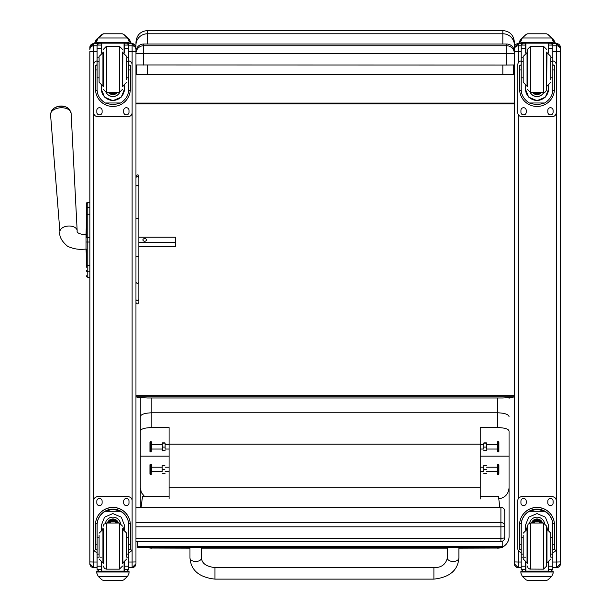 <?xml version="1.0" encoding="UTF-8"?>
<svg xmlns="http://www.w3.org/2000/svg" width="611" height="611" viewBox="0 0 611 611"><rect width="100%" height="100%" fill="white"/><g stroke="black" fill="none" stroke-linecap="round" stroke-linejoin="round"><path stroke-width="0.92" d="M433.909 579.121L214.935 579.121C199.232 577.364 190.907 570.323 189.968 558.011A5.759 3.46 0 0 0 195.726 561.471A5.759 3.46 0 0 0 201.493 558.011C201.821 563.38 206.304 566.573 214.935 567.596L214.935 579.121L214.935 567.596L433.909 567.596L433.909 579.121C449.612 577.364 457.937 570.323 458.876 558.011A5.759 3.46 180 0 1 453.11 561.471A5.759 3.46 180 0 1 447.351 558.011L447.351 547.502M502.761 546.814A11.525 11.41 -0 0 0 509.055 536.649L509.055 487.792C508.528 494.009 505.106 497.713 498.797 498.912M458.876 548.174L497.53 548.059A11.525 11.41 -0 0 0 501.089 547.502M148.297 547.517A11.525 11.41 -0 0 0 151.795 548.059L189.968 548.174M144.608 496.537L141.408 492.649L140.27 487.792L140.27 507.321M509.055 477.061L509.055 536.649A11.525 11.525 0 0 1 502.761 546.921M140.27 487.792L140.27 430.976C140.92 428.914 144.761 427.776 151.795 427.57L169.079 427.57L169.079 498.973M140.27 397.532L140.27 430.976M169.079 456.165L140.27 456.165L140.27 416.61C140.958 414.304 144.799 413.028 151.795 412.799L497.53 412.799L497.53 427.57C504.564 427.776 508.405 428.914 509.055 430.976L509.055 456.165L480.246 456.165M140.27 504.526L140.27 498.545M480.246 498.973L480.246 427.57L497.53 427.57M509.055 430.976L509.055 487.792M509.055 416.61C508.375 414.304 504.533 413.028 497.53 412.799L497.53 397.99M169.079 487.303L480.246 487.303M509.055 398.616L509.001 397.624M140.27 398.616L140.331 397.54M480.246 444.182L169.079 444.182M151.245 441.73L151.245 451.941L151.368 441.837L150.428 441.722L150.428 451.941L151.245 451.941M150.428 441.722L149.947 442.204L149.947 451.46L150.428 451.941M151.245 464.314L151.245 474.526L151.368 464.429L150.428 464.307L150.428 474.526L151.245 474.526M150.428 464.307L149.947 464.788L149.947 474.044L150.428 474.526M162.19 471.532L162.19 465.574L162.19 471.532M165.115 473.258L162.198 473.265M162.473 465.452L164.833 465.452M162.473 465.712L164.833 465.712M162.473 469.676L164.833 469.676M162.19 442.998L162.473 450.796L162.198 442.983M165.115 442.99L165.115 449.23M165.115 448.94L165.115 442.998M165.115 450.666L162.19 450.666M162.473 442.868L164.833 442.868M162.473 443.12L164.833 443.12M162.473 447.084L164.833 447.084M497.598 474.526L497.598 464.307L497.476 474.411L498.416 474.526L498.416 464.307L497.598 464.307M498.416 474.526L498.897 474.044L498.897 464.788L498.416 464.307M497.598 451.934L497.598 441.722L497.476 451.819L498.416 451.941L498.416 441.722L497.598 441.722M498.416 451.941L498.897 451.46L498.897 442.204L498.416 441.722M483.729 448.94L483.729 442.99L483.729 448.94M486.654 442.99L486.654 449.23M486.654 448.94L486.654 442.998M486.654 450.666L483.729 450.666M484.011 442.868L486.371 442.868M484.011 443.12L486.371 443.12M484.011 447.084L486.371 447.084M483.729 471.532L483.729 465.574L483.729 471.532M486.654 473.258L483.736 473.265M484.011 465.452L486.371 465.452M484.011 465.712L486.371 465.712M484.011 469.676L486.371 469.676M135.955 550.351L135.955 541.499L500.905 541.499A3.842 3.842 0 0 0 504.747 537.657A3.842 0.58 180 0 1 500.905 538.238L500.905 541.453M135.955 507.359L500.905 507.321L500.905 526.842A3.842 0.58 0 0 0 504.342 526.522A3.842 0.58 0 0 0 504.747 526.262A3.842 3.796 180 0 0 500.905 522.466L135.955 522.466M500.905 507.359A3.842 3.796 0 0 1 504.747 511.163A3.842 3.842 0 0 0 500.905 507.321L135.955 507.321M504.747 537.657L504.747 511.163M514.355 396.745L514.355 396.745C514.072 397.211 510.231 397.624 502.83 397.99L147.48 397.99C140.064 397.624 136.23 397.211 135.955 396.745L514.355 396.745L514.355 395.676L514.355 517.8M514.355 45.718L514.355 53.432A7.683 7.683 0 0 0 506.672 45.749L143.638 45.749L143.638 53.539L506.672 53.539L506.672 44.03A7.683 7.683 180 0 1 514.355 51.714A7.683 7.683 0 0 0 506.672 44.03L143.638 44.03A7.683 7.683 180 0 0 135.955 51.714A7.683 7.683 0 0 1 143.638 44.03L506.672 44.03M514.355 44.985L514.355 42.075C513.668 35.079 509.826 31.237 502.83 30.55L502.83 33.773A11.525 11.212 -0 0 1 514.355 44.985L514.355 48.475L513.53 48.246M502.83 65.056L502.83 74.702L513.691 74.679L513.691 64.995M513.691 74.679L503.487 74.679M146.823 74.679L136.62 74.679L147.48 74.702L147.48 65.056M136.62 64.995L136.62 74.679M502.83 74.702L147.48 74.702M502.83 44.03L502.83 33.773L147.48 33.773L147.48 30.55C140.484 31.237 136.643 35.079 135.955 42.075L135.955 48.468A11.525 0.634 -0 0 1 136.795 48.231M128.722 45.787L132.113 45.787L132.113 43.625L135.955 47.467L135.955 51.599L135.955 45.718M135.955 103.053L514.355 103.053L514.355 103.923L135.955 103.923M135.955 395.676L514.355 395.676M169.079 496.537L142.493 496.537L141.095 507.321M499.79 507.321L498.515 496.522L480.246 496.522M137.811 546.57L137.811 547.517L502.761 547.502L502.761 546.555L137.811 546.57L137.811 541.499M502.761 541.018L502.761 546.555M86.403 212.3L86.403 212.834M86.403 216.095L86.403 237.351L86.403 216.095M86.403 256.757L86.403 263.295M86.029 234.754L86.029 249.166C84.532 248.891 77.49 250.838 67.622 246.294C61.581 241.169 59.007 236.35 59.916 231.836A8.646 5.194 176.2 0 1 68.195 226.047A8.646 5.194 176.2 0 1 77.162 230.706C76.612 232.913 79.567 234.257 86.029 234.754L86.403 222.71M86.403 249.151L86.403 256.864L86.029 249.166M86.403 267.167L86.403 263.456L86.403 267.167M86.403 208.87L86.403 203.738M86.403 264.166L86.403 263.456M86.403 208.855L86.403 215.377A1.382 1.169 180 0 1 87.785 214.201L87.785 207.679A1.382 1.169 180 0 0 86.403 208.855L86.403 203.707A1.382 1.382 180 0 1 87.785 202.325L89.855 202.325L89.855 52.37M86.403 275.767A1.382 1.382 -0 0 0 87.785 277.15L89.855 277.188L89.855 517.8M86.449 276.157L86.403 275.805A1.382 1.382 -0 0 0 87.785 277.188L87.358 277.119M135.955 64.957L506.672 65.056L506.672 53.539L514.355 53.432M143.638 65.056L143.638 53.539L135.955 53.432A7.683 7.683 0 0 1 143.638 45.749L143.638 44.03M506.672 65.056L514.355 64.957M67.401 107.704A9.341 5.614 176.2 0 0 53.508 108.621L51.469 110.874L50.553 114.692A10.311 6.194 -3.8 0 1 60.428 107.78A10.311 6.194 -3.8 0 1 71.12 113.341L69.707 109.674L67.401 107.704A12.487 12.487 0 0 0 53.508 108.621M138.842 242.59L175.426 242.59L175.426 237.221L138.842 237.221M146.495 239.902A1.802 1.436 180 0 1 142.898 239.902A1.802 1.436 180 0 1 146.495 239.902M138.842 246.638L175.426 246.638L175.426 242.59M89.855 51.882L89.855 563.793A3.842 3.842 0 0 0 93.697 567.627L93.697 562.021L89.855 561.921M93.697 43.625L97.653 43.625L93.697 43.625L89.855 47.467L89.855 49.628A3.842 3.842 180 0 1 93.697 45.787L93.697 43.625A3.842 3.842 180 0 0 89.855 47.467L89.855 47.505M135.955 51.882L135.955 47.505M97.096 552.428A3.842 3.842 -0 0 1 93.697 548.617L93.697 500.615A3.842 3.842 -0 0 1 97.539 496.774L128.272 496.774A3.842 3.842 -0 0 1 132.113 500.615L132.113 51.698L135.955 51.599L135.955 563.793A3.842 3.842 0 0 1 132.113 567.627L132.113 562.021L135.955 561.921M94.491 43.625L96.92 40.059M128.913 40.097L131.289 43.625M560.447 52.019L560.447 47.505M552.825 45.787L556.606 45.787L556.606 43.625L560.447 47.467L560.447 563.785A3.842 3.842 0 0 1 556.606 567.627L556.606 562.021L560.447 561.921M560.447 550.351L560.447 516.318M514.355 561.921L514.355 563.785A3.842 3.842 0 0 0 518.197 567.627L518.197 562.021L514.355 561.921L514.355 47.467A3.842 3.842 180 0 1 518.197 43.625L514.355 47.467M514.355 52.019L514.355 49.628A3.842 3.842 180 0 1 518.197 45.787L518.197 43.625L521.763 43.625L518.197 43.625M514.355 52.37L514.355 63.353M126.721 77.811L128.722 77.811L128.722 89.305C128.692 94.919 126.003 99.478 120.657 102.969L112.905 104.939L105.161 102.969L120.657 102.969M105.161 102.969C99.814 99.478 97.126 94.919 97.096 89.305L97.096 77.811L99.097 77.811M101.395 85.792L101.395 89.305L104.527 97.103L112.905 100.7L121.291 97.103L124.415 89.305L124.415 85.792M128.684 90.367L130.28 90.367L130.334 65.232L128.799 65.232L130.334 65.24M130.28 90.367A17.429 17.421 0 0 1 112.905 106.459A17.429 17.421 0 0 1 95.537 90.367L97.134 90.367M95.484 65.24L97.019 65.24L95.484 65.232L95.537 90.367M99.097 61.52L97.096 61.52L97.096 44.962L97.294 44.114L99.02 43.091M126.798 43.091L128.516 44.114L128.722 44.962L128.722 77.811M97.096 45.183A1.917 1.917 56.8 0 1 97.103 45.077L101.395 45.077L101.395 43.16M124.415 52.936L124.415 43.16M97.103 45.077L99.02 43.221L101.395 43.221M97.363 39.043L96.775 41.235L98.211 37.821L102.167 34.262L103.534 33.773L98.211 37.989L127.607 37.989L129.043 41.235L129.043 43.16L96.775 43.16L96.775 42.38L129.043 42.38M129.043 41.235L127.607 37.821L123.651 34.262L122.284 33.796L123.651 34.262M127.607 37.989L123.651 34.369M103.526 33.773L122.284 33.773L103.526 33.773M101.395 45.077L101.395 52.936M101.395 89.076L101.831 85.952M123.987 85.952L124.415 89.076M124.415 89A11.51 11.502 0 0 1 112.905 100.433A11.51 11.502 0 0 1 101.395 89M119.764 92.398A7.683 7.683 0 0 1 106.054 92.398M119.703 92.406A7.683 7.683 0 0 1 106.115 92.406M101.77 43.16L101.77 52.798M124.048 43.16L124.048 52.798M96.775 41.235L96.775 42.38M126.721 61.52L128.722 61.52M97.096 61.52L97.096 77.811M124.415 45.077L128.715 45.077A1.917 1.917 -56.8 0 1 128.722 45.183M128.715 45.077L126.798 43.16M97.363 39.196L98.211 37.989M128.722 60.924A3.842 3.842 0 0 1 132.113 64.743L132.113 112.745A3.842 3.842 0 0 1 128.272 116.586L97.539 116.586A3.842 3.842 0 0 1 93.697 112.745L93.697 64.743A3.842 3.842 0 0 1 97.096 60.924M102.106 110.347L102.106 112.264A2.643 2.643 0 0 1 99.463 114.906A2.643 2.643 0 0 1 96.821 112.264L96.821 110.347A2.643 2.643 0 0 1 99.463 107.704A2.643 2.643 0 0 1 102.106 110.347M128.997 110.347L128.997 112.264A2.643 2.643 0 0 1 126.355 114.906A2.643 2.643 0 0 1 123.712 112.264L123.712 110.347A2.643 2.643 0 0 1 126.355 107.704A2.643 2.643 0 0 1 128.997 110.347M96.821 65.232L96.821 65.224A2.643 2.643 0 0 1 97.096 64.048M128.997 65.224L128.997 65.232A2.643 2.643 0 0 0 128.722 64.048M97.096 51.698L93.697 51.698L93.697 64.705A3.842 3.842 0 0 1 97.096 60.886M128.722 60.886A3.842 3.842 0 0 1 132.113 64.705L132.113 64.743M102.106 112.225A2.643 2.643 0 0 1 99.463 114.868A2.643 2.643 0 0 1 96.821 112.225M128.997 112.225A2.643 2.643 0 0 1 126.355 114.868A2.643 2.643 0 0 1 123.712 112.225M111.775 92.414A3.628 3.628 180 0 0 114.043 92.414M111.462 92.414A3.628 3.628 180 0 0 114.356 92.414M110.805 92.414A3.926 3.926 180 0 0 115.013 92.414M110.339 92.414A4.201 4.193 180 0 0 115.479 92.414M109.881 92.414A4.498 4.498 180 0 0 115.937 92.414M122.513 86.655L122.513 52.08M103.305 86.655L103.305 52.08M99.097 58.289L99.097 82.271L102.938 86.113L102.938 52.615L99.097 56.456M126.721 79.728L126.721 58.289M97.096 64.758L97.096 73.977M128.722 64.758L128.722 73.977M99.097 537.695L97.096 537.695L97.096 525.177C97.126 519.396 99.814 514.76 105.161 511.285L112.905 509.2L120.657 511.285L105.161 511.285M120.657 511.285C126.003 514.76 128.692 519.396 128.722 525.177L128.722 537.695L126.721 537.695M124.415 529.668L124.415 525.177L121.291 517.196L112.905 513.561L104.527 517.196L101.395 525.177L101.395 529.668M130.334 549.465L128.799 549.465L130.334 549.465L130.334 524.796A17.429 17.421 180 0 0 112.905 507.382A17.429 17.421 180 0 0 95.484 524.796L95.484 549.465L97.019 549.465L95.484 549.465M99.097 554.101L97.096 554.101L97.149 523.581L95.537 523.581L95.484 524.91M95.537 523.581A17.429 17.421 -0 0 1 112.905 507.489A17.429 17.421 -0 0 1 130.28 523.581L128.661 523.581L128.722 554.101L126.721 554.101M130.334 524.91L130.28 523.581M128.722 554.101L128.722 569.261A1.917 1.917 -50.9 0 1 128.715 569.368L126.798 571.132L124.415 571.132L126.798 571.132M128.715 569.368L124.415 569.368L124.415 571.132M98.211 576.402L102.167 579.961L103.534 580.45L122.292 580.45L123.651 579.961L127.607 576.402L98.211 576.402L96.775 573.133L96.775 571.064L98.447 571.064L96.775 571.064M103.526 580.45L122.284 580.45M97.149 523.581A15.81 15.81 -0 0 1 112.905 509.1A15.81 15.81 -0 0 1 128.661 523.581M124.415 569.368L124.415 562.525M124.415 525.063L123.514 529.401M102.304 529.401L101.403 525.063M124.415 524.986A11.51 11.502 -0 0 1 123.46 529.393M102.358 529.393A11.51 11.502 -0 0 1 101.403 524.986M105.39 523.215A7.683 7.683 -0 0 1 120.428 523.215M101.77 562.662L101.77 571.094L124.048 571.094L124.048 562.662M129.043 571.064L127.363 571.064L129.043 571.064L129.043 573.133L127.607 576.402M97.096 554.101L97.096 569.261A1.917 1.917 50.9 0 0 97.103 569.368L98.967 571.132L101.395 571.132L99.02 571.132M101.395 571.132L101.395 562.525M93.697 112.745L93.697 500.577A3.842 3.842 -0 0 1 97.539 496.735L128.272 496.735A3.842 3.842 -0 0 1 132.113 500.577L132.113 548.617A3.842 3.842 -0 0 1 128.722 552.428M123.712 503.013L123.712 501.096A2.643 2.643 -0 0 1 126.355 498.454A2.643 2.643 -0 0 1 128.997 501.096L128.997 503.013A2.643 2.643 -0 0 1 126.355 505.656A2.643 2.643 -0 0 1 123.712 503.013M96.821 503.013L96.821 501.096A2.643 2.643 -0 0 1 99.463 498.454A2.643 2.643 -0 0 1 102.106 501.096L102.106 503.013A2.643 2.643 -0 0 1 99.463 505.656A2.643 2.643 -0 0 1 96.821 503.013M128.997 502.975A2.643 2.643 -0 0 1 126.355 505.618A2.643 2.643 -0 0 1 123.712 502.975M102.106 502.975A2.643 2.643 -0 0 1 99.463 505.618A2.643 2.643 -0 0 1 96.821 502.975M115.991 523.047A3.628 3.628 180 0 0 109.827 523.047M116.334 523.047A3.926 3.926 180 0 0 109.484 523.047M116.64 523.047A4.201 4.193 180 0 0 109.178 523.047M116.984 523.047A4.498 4.498 180 0 0 108.834 523.047M103.305 528.813L103.305 563.388M122.513 528.813L122.513 563.388M126.721 556.82L126.721 533.189L122.88 529.347L122.88 562.846L126.721 559.004M99.097 535.351L99.097 556.82M128.722 541.491L128.722 550.71M97.096 550.71L97.096 541.491M550.832 77.811L552.825 77.811L552.825 89.305C552.802 94.919 550.114 99.478 544.768 102.969L537.016 104.939L529.263 102.969L544.768 102.969M529.263 102.969C523.925 99.478 521.236 94.919 521.206 89.305L521.206 77.811L523.199 77.811M525.506 85.792L525.506 89.305L528.637 97.103L537.016 100.7L545.394 97.103L548.525 89.305L548.525 85.792M552.795 90.367L554.391 90.367L554.444 65.232L552.909 65.232L554.444 65.24M554.391 90.367A17.429 17.421 0 0 1 537.016 106.459A17.429 17.421 0 0 1 519.64 90.367L521.244 90.367M519.594 65.24L521.13 65.24L519.594 65.232L519.64 90.367M523.199 61.52L521.206 61.52L521.206 44.962L521.404 44.114L523.123 43.091M550.908 43.091L552.627 44.114L552.825 44.962L552.825 77.811M521.206 45.183A1.917 1.917 56.8 0 1 521.206 45.077L525.506 45.077L525.506 43.16M548.525 52.936L548.525 43.16M521.206 45.077L523.123 43.221L525.506 43.221M521.473 39.043L520.885 41.235L522.321 37.821L526.27 34.262L527.637 33.773L526.27 34.369L522.321 37.989L551.71 37.989L553.154 41.235L553.154 43.16L520.885 43.16L520.885 42.38L553.154 42.38M553.154 41.235L551.71 37.821L547.762 34.262L546.394 33.796L547.762 34.262M551.71 37.989L547.762 34.369M527.637 33.773L546.394 33.773L527.637 33.773M525.506 45.077L525.506 52.936M525.506 89.076L525.934 85.952M548.098 85.952L548.525 89.076M548.525 89A11.51 11.502 0 0 1 537.016 100.433A11.51 11.502 0 0 1 525.506 89M543.874 92.398A7.683 7.683 0 0 1 530.165 92.398M543.813 92.406A7.683 7.683 0 0 1 530.226 92.406M525.88 43.16L525.88 52.798M548.159 43.16L548.159 52.798M520.885 41.235L520.885 42.38M550.832 61.52L552.825 61.52M521.206 61.52L521.206 77.811M548.525 45.077L552.825 45.077A1.917 1.917 -56.8 0 1 552.825 45.183M552.825 45.077L550.908 43.16M521.473 39.196L522.321 37.989M552.825 60.924A3.842 3.842 0 0 1 556.224 64.743L556.224 112.745A3.842 3.842 0 0 1 552.382 116.586L521.649 116.586A3.842 3.842 0 0 1 517.807 112.745L517.807 64.743A3.842 3.842 0 0 1 521.206 60.924M526.216 110.347L526.216 112.264A2.643 2.643 0 0 1 523.574 114.906A2.643 2.643 0 0 1 520.931 112.264L520.931 110.347A2.643 2.643 0 0 1 523.574 107.704A2.643 2.643 0 0 1 526.216 110.347M553.1 110.347L553.1 112.264A2.643 2.643 0 0 1 550.465 114.906A2.643 2.643 0 0 1 547.823 112.264L547.823 110.347A2.643 2.643 0 0 1 550.465 107.704A2.643 2.643 0 0 1 553.1 110.347M520.931 65.232L520.931 65.224A2.643 2.643 0 0 1 521.206 64.048M553.1 65.224L553.1 65.232A2.643 2.643 0 0 0 552.825 64.048M517.807 64.743L517.807 64.705A3.842 3.842 0 0 1 521.206 60.886M552.825 60.886A3.842 3.842 0 0 1 556.224 64.705L556.224 64.743M526.216 112.225A2.643 2.643 0 0 1 523.574 114.868A2.643 2.643 0 0 1 520.931 112.225M553.1 112.225A2.643 2.643 0 0 1 550.465 114.868A2.643 2.643 0 0 1 547.823 112.225M535.878 92.414A3.628 3.628 180 0 0 538.154 92.414M535.572 92.414A3.628 3.628 180 0 0 538.459 92.414M534.915 92.414A3.926 3.926 180 0 0 539.123 92.414M534.442 92.414A4.201 4.193 180 0 0 539.589 92.414M533.983 92.414A4.498 4.498 180 0 0 540.048 92.414M546.624 89.336L546.624 52.08L546.624 89.336M527.415 86.655L527.415 49.392L527.415 86.655M523.199 58.289L523.199 82.271L527.041 86.113L527.041 52.615L523.199 56.456M550.832 79.728L550.832 58.289M521.206 64.758L521.206 73.977M552.825 64.758L552.825 73.977M523.199 537.695L521.206 537.695L521.206 525.177C521.236 519.396 523.925 514.76 529.263 511.285L537.016 509.2L544.768 511.285L529.263 511.285M544.768 511.285C550.114 514.76 552.802 519.396 552.825 525.177L552.825 537.695L550.832 537.695M548.525 529.668L548.525 525.177L545.394 517.196L537.016 513.561L528.637 517.196L525.506 525.177L525.506 529.668M554.444 549.465L552.909 549.465L554.444 549.465L554.444 524.796A17.429 17.421 180 0 0 537.016 507.382A17.429 17.421 180 0 0 519.594 524.796L519.594 549.465L521.13 549.465L519.594 549.465M523.199 554.101L521.206 554.101L521.259 523.581L519.64 523.581L519.594 524.91M519.64 523.581A17.429 17.421 -0 0 1 537.016 507.489A17.429 17.421 -0 0 1 554.391 523.581L552.772 523.581L552.825 554.101L550.832 554.101M554.444 524.91L554.391 523.581M552.825 554.101L552.825 569.261A1.917 1.917 -50.9 0 1 552.825 569.368L550.908 571.132L548.525 571.132L550.908 571.132M552.825 569.368L548.525 569.368L548.525 571.132M522.321 576.402L526.27 579.961L527.637 580.45L546.402 580.45L547.762 579.961L551.71 576.402L522.321 576.402L520.885 573.133L520.885 571.064L522.558 571.064L520.885 571.064M527.637 580.45L546.394 580.45M521.259 523.581A15.81 15.81 -0 0 1 537.016 509.1A15.81 15.81 -0 0 1 552.772 523.581M548.525 569.368L548.525 562.525M548.525 525.063L547.616 529.401M526.415 529.401L525.506 525.063M548.525 524.986A11.51 11.502 -0 0 1 547.571 529.393M526.461 529.393A11.51 11.502 -0 0 1 525.506 524.986M529.5 523.215A7.683 7.683 -0 0 1 544.531 523.215M525.88 562.662L525.88 571.094L548.159 571.094L548.159 562.662M553.154 571.064L551.473 571.064L553.154 571.064L553.154 573.133L551.71 576.402M521.206 554.101L521.206 569.261A1.917 1.917 50.9 0 0 521.206 569.368L523.077 571.132L525.506 571.132L523.123 571.132M525.506 571.132L525.506 562.525M521.206 552.428A3.842 3.842 -0 0 1 517.807 548.617L517.807 500.577A3.842 3.842 -0 0 1 521.649 496.735L552.382 496.735A3.842 3.842 -0 0 1 556.224 500.577L556.224 548.617A3.842 3.842 -0 0 1 552.825 552.428M517.807 500.615A3.842 3.842 -0 0 1 521.649 496.774L552.382 496.774A3.842 3.842 -0 0 1 556.224 500.615M547.823 503.013L547.823 501.096A2.643 2.643 -0 0 1 550.465 498.454A2.643 2.643 -0 0 1 553.1 501.096L553.1 503.013A2.643 2.643 -0 0 1 550.465 505.656A2.643 2.643 -0 0 1 547.823 503.013M520.931 503.013L520.931 501.096A2.643 2.643 -0 0 1 523.574 498.454A2.643 2.643 -0 0 1 526.216 501.096L526.216 503.013A2.643 2.643 -0 0 1 523.574 505.656A2.643 2.643 -0 0 1 520.931 503.013M553.1 502.975A2.643 2.643 -0 0 1 550.465 505.618A2.643 2.643 -0 0 1 547.823 502.975M526.216 502.975A2.643 2.643 -0 0 1 523.574 505.618A2.643 2.643 -0 0 1 520.931 502.975M540.093 523.047A3.628 3.628 180 0 0 533.938 523.047M540.445 523.047A3.926 3.926 180 0 0 533.594 523.047M540.75 523.047A4.201 4.193 180 0 0 533.288 523.047M541.086 523.047A4.498 4.498 180 0 0 532.945 523.047M527.415 526.132L527.415 563.388L527.415 526.132M543.546 569.147L543.546 523.054L546.624 526.124L546.624 566.076L543.546 569.147L529.79 569.07L528.057 567.955L527.415 566.076M550.832 556.82L550.832 533.189L546.99 529.347L546.99 562.846L550.832 559.004M523.199 535.351L523.199 559.004L527.041 562.846L527.041 529.347L523.199 533.189M552.825 541.491L552.825 550.71M521.206 550.71L521.206 541.491M518.716 43.625L520.992 40.173M552.986 39.967L555.514 43.625M135.955 256.383L137.399 256.788L138.842 256.383L138.842 282.397L137.399 283.687L135.955 282.397M135.955 176.289C137.345 174.364 138.307 174.364 138.842 176.289L138.842 256.383M138.842 282.397L138.842 299.291A1.443 1.352 180 0 1 137.399 300.643A1.443 1.352 180 0 1 135.955 299.291A1.443 1.275 180 0 0 138.842 299.291L138.842 295.961M135.955 302.46C136.917 304.324 137.88 304.324 138.842 302.46L138.842 299.291M138.842 176.869L138.842 225.871M497.53 547.502L497.53 548.059L458.876 548.059M447.351 548.059L201.493 548.059M189.968 548.059L151.795 548.059L151.795 547.517M151.795 427.57L151.795 397.99M151.368 449.276L151.368 444.38M151.368 471.868L151.368 466.972M497.476 466.972L497.476 471.868M497.476 444.38L497.476 449.276M135.955 526.842L500.905 526.842L500.905 538.238L135.955 538.238M147.48 44.03L147.48 33.773A11.525 11.212 180 0 0 135.955 44.985M86.403 242.017L89.855 242.04M86.403 203.707L86.403 203.707A1.382 1.382 180 0 1 87.785 202.325L86.403 203.707M89.855 277.15L87.785 277.15L87.785 237.351L86.403 237.351M89.855 237.351L87.785 237.351L87.785 214.201L89.855 214.201M86.403 264.089A1.382 1.169 0 0 0 87.785 265.258L89.855 265.258M86.403 270.627A1.382 1.169 -0 0 0 87.785 271.796L89.855 271.796M86.403 275.805L86.403 275.805A1.382 1.382 -0 0 0 87.785 277.188L89.855 277.188M89.855 207.679L87.785 207.679L87.785 202.325L89.855 202.325M87.785 207.694L87.785 213.827M97.096 562.021L93.697 562.021L93.697 548.617M97.096 45.787L93.697 45.787L93.697 51.698L89.855 51.599M132.113 43.625L128.165 43.625L132.113 43.625A3.842 3.842 180 0 1 135.955 47.467M135.955 49.628A3.842 3.842 180 0 0 132.113 45.787L132.113 51.698L128.722 51.698M128.722 562.021L132.113 562.021L132.113 548.548M93.697 567.627L97.096 567.627L93.697 567.634L89.855 563.793M128.722 567.627L132.113 567.627L128.722 567.634M521.206 562.021L518.197 562.021L518.197 550.29M518.197 498.897L518.197 114.417M518.197 63.025L518.197 51.698L514.355 51.599M521.206 51.698L518.197 51.698L518.197 45.787L521.206 45.787M556.606 43.625L552.268 43.625L556.606 43.625A3.842 3.842 180 0 1 560.447 47.467M552.825 562.021L556.606 562.021L556.606 51.698L552.825 51.698M560.447 51.599L556.606 51.698L556.606 45.787A3.842 3.842 180 0 1 560.447 49.628M518.197 567.627L521.206 567.627L518.197 567.634L514.355 563.793M552.825 567.627L556.606 567.627L552.825 567.634M124.415 43.221L126.798 43.221M103.534 33.796L122.284 33.796M128.799 69.967L130.334 69.967M95.484 69.967L97.019 69.967M96.775 43.16L129.043 43.16M126.721 57.732L128.722 57.732M97.096 57.732L99.097 57.732M97.096 48.238L101.395 48.238M124.415 48.238L128.722 48.238M109.797 92.414A4.728 4.728 180 0 0 111.592 93.391M114.226 93.391A4.728 4.728 180 0 0 116.014 92.414M108.666 92.414A5.537 5.537 180 0 0 117.144 92.414M108.376 92.414A5.766 5.766 180 0 0 117.442 92.414L112.248 94.575L108.376 92.414M103.305 89.343L106.375 92.414L106.375 46.314L103.305 49.392M106.375 92.414L119.435 92.414L119.435 46.314L122.513 49.392M122.513 86.113L122.88 52.615L126.721 56.456M97.019 544.768L95.484 544.768M130.334 544.768L128.799 544.768M129.043 571.193L96.775 571.193M101.395 557.186L100.105 557.186M99.097 557.186L97.096 557.186M128.722 557.186L126.721 557.186M128.722 566.214L124.415 566.214M101.395 566.214L97.096 566.214M101.395 569.368L97.103 569.368M129.043 572.003L96.775 572.003M117.083 523.047A4.498 4.498 180 0 0 108.735 523.047M117.335 523.047A4.728 4.728 180 0 0 108.483 523.047M118.19 523.047A5.537 5.537 180 0 0 107.628 523.047M118.435 523.047A5.766 5.766 180 0 0 107.383 523.047M122.513 526.124L119.435 523.047L119.435 569.147L122.513 566.076M119.435 523.047L106.375 523.047L106.375 569.147L104.435 568.459L103.305 566.076M99.097 533.189L102.938 529.347L102.938 562.846L99.097 559.004M548.525 43.221L550.908 43.221M527.637 33.796L546.394 33.796M552.909 69.967L554.444 69.967M519.594 69.967L521.13 69.967M520.885 43.16L553.154 43.16M550.832 57.732L552.825 57.732M521.206 57.732L523.199 57.732M521.206 48.238L525.506 48.238M548.525 48.238L552.825 48.238M533.907 92.414A4.728 4.728 180 0 0 535.702 93.391M538.337 93.391A4.728 4.728 180 0 0 540.124 92.414M532.777 92.414A5.537 5.537 180 0 0 541.254 92.414M532.487 92.414A5.766 5.766 180 0 0 541.545 92.414L536.359 94.575L532.487 92.414M527.415 89.343L530.485 92.414L530.485 46.314L527.415 49.392M530.485 92.414L543.546 92.414L543.546 46.314L546.624 49.392M546.624 86.113L546.99 52.615L550.832 56.456M521.13 544.768L519.594 544.768M554.444 544.768L552.909 544.768M553.154 571.193L520.885 571.193M525.506 557.186L524.215 557.186M523.199 557.186L521.206 557.186M552.825 557.186L550.832 557.186M552.825 566.214L548.525 566.214M525.506 566.214L521.206 566.214M525.506 569.368L521.206 569.368M553.154 572.003L520.885 572.003M541.193 523.047A4.498 4.498 180 0 0 532.845 523.047M541.445 523.047A4.728 4.728 180 0 0 532.593 523.047M542.301 523.047A5.537 5.537 180 0 0 531.738 523.047M542.537 523.047A5.766 5.766 180 0 0 531.494 523.047M543.546 523.047L530.485 523.047L530.485 569.147M138.842 177.977A1.443 1.398 180 0 0 137.399 176.579A1.443 1.398 180 0 0 135.955 177.977M138.842 186.515A1.443 1.214 180 0 0 135.955 186.515M138.842 218.921A1.443 0.382 180 0 0 137.399 218.539A1.443 0.382 180 0 0 135.955 218.921M458.876 558.011L458.876 547.502M447.351 558.011C445.618 564.61 441.134 567.81 433.909 567.596M189.968 547.517L189.968 558.011M201.493 547.517L201.493 558.011M201.493 548.174L447.351 548.174M497.53 548.174A11.525 11.525 0 0 0 501.402 547.502M147.969 547.517A11.525 11.525 0 0 0 151.795 548.174M151.604 449.039L162.19 449.039M165.115 449.039L169.079 449.039M151.604 444.617L162.19 444.617M165.115 444.617L169.079 444.617M151.604 471.631L162.19 471.631M165.115 471.631L169.079 471.631M151.604 467.209L162.19 467.209M165.115 467.209L169.079 467.209M497.239 467.209L486.654 467.209M483.729 467.209L480.246 467.209M497.239 471.631L486.654 471.631M483.729 471.631L480.246 471.631M497.239 444.617L486.654 444.617M483.729 444.617L480.246 444.617M497.239 449.039L486.654 449.039M483.729 449.039L480.246 449.039M147.48 30.55L502.83 30.55M87.136 277.027L86.602 276.516M77.162 230.706L71.12 113.341M59.916 231.836L50.553 114.692M132.113 567.634L135.955 563.793M98.195 37.844L96.187 39.662L94.384 43.625M131.396 43.625L129.226 39.219L127.653 37.89M556.606 567.634L560.447 563.793M106.375 46.314L119.435 46.314M119.435 92.414L122.513 89.343M122.88 86.113L126.721 82.271M119.435 569.147L106.375 569.147M106.375 523.047L103.962 524.223L103.305 526.124M530.485 46.314L543.546 46.314M543.546 92.414C544.928 92.757 545.959 91.734 546.624 89.343M546.99 86.113L550.832 82.271M530.485 523.047L528.179 524.093L527.415 526.124M522.199 37.981L520.412 39.654L518.602 43.625M555.62 43.625L553.444 39.219L551.657 37.745"/></g></svg>
